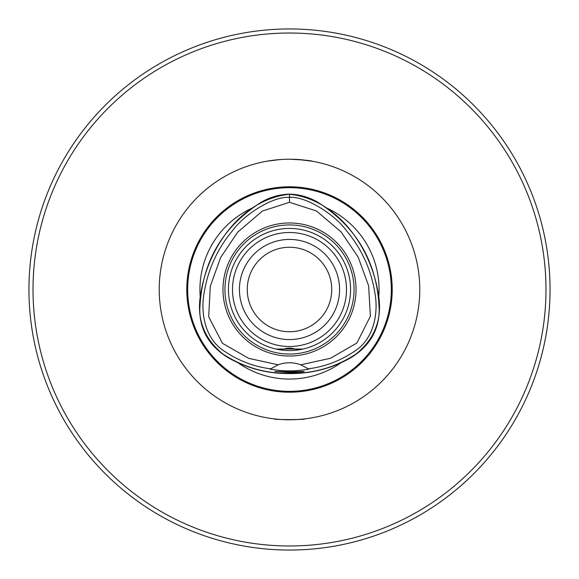 <?xml version="1.0" encoding="UTF-8"?>
<svg xmlns="http://www.w3.org/2000/svg" width="579" height="579" viewBox="0 0 579 579"><rect width="100%" height="100%" fill="white"/><g stroke="black" fill="none" stroke-linecap="round" stroke-linejoin="round"><path stroke-width="0.87" d="M274.308 418.885C272.564 419.833 306.436 419.833 304.692 418.885C306.436 419.833 272.564 419.833 274.308 418.885M298.453 159.536L311.972 161.179C311.039 160.586 303.7 159.934 289.963 159.225L289.037 159.225C260.362 161.389 260.362 161.389 289.037 159.225L289.963 159.225M280.547 159.536L267.028 161.179M289.5 28.95A260.55 260.55 0 0 0 28.95 289.5A260.55 260.55 0 0 0 289.5 550.05A260.55 260.55 0 0 0 550.05 289.5A260.55 260.55 0 0 0 289.5 28.95M289.5 33.017A256.483 256.483 0 0 1 511.619 417.741A256.483 256.483 0 0 1 67.381 417.741A256.483 256.483 0 0 1 289.5 33.017M247.255 289.5A42.238 42.238 0 0 0 289.5 331.745A42.238 42.238 0 0 0 331.738 289.5A42.238 42.238 0 0 0 289.5 247.255A42.238 42.238 0 0 0 247.255 289.5M239.424 289.5A50.076 50.076 0 0 0 314.535 332.867A50.076 50.076 0 0 0 314.535 246.133A50.076 50.076 0 0 0 239.424 289.5M379.187 309.309C377.443 262.591 356.78 226.78 317.205 201.883C308.361 196.954 299.126 194.37 289.5 194.117C279.614 194.457 270.379 197.048 261.795 201.883C222.206 226.794 201.543 262.605 199.82 309.316M199.777 309.324C199.704 329.603 208.932 345.591 227.475 357.301C246.668 368.338 267.346 373.759 289.5 373.571C311.647 373.759 332.332 368.338 351.547 357.315M351.525 357.301C369.865 345.88 379.1 329.892 379.223 309.324M238.555 363.163A89.564 89.564 0 0 0 340.423 363.178M327.757 208.52A89.564 89.564 0 0 1 378.753 296.998M251.25 208.512A89.564 89.564 0 0 0 200.24 296.889M303.034 349.05L275.966 349.05L279.15 349.687M281.401 350.027C286.8 347.501 292.2 347.501 297.599 350.027M304.156 371.436C303.295 371.928 298.409 372.319 289.5 372.608L274.844 371.436L289.5 371.87L304.156 371.436M308.918 369.207C300.248 370.459 293.77 371.009 289.5 370.849C284.412 370.973 277.934 370.422 270.082 369.207M270.096 369.207L278.202 364.799A32.569 32.569 0 0 1 300.798 364.799L308.911 369.207M308.404 368.83C324.841 366.688 340.09 360.912 354.16 351.504C374.439 339.048 378.702 311.98 374.729 291.954C370.777 268.808 361.289 248.304 346.271 230.428C334.85 214.577 305.734 195.919 289.5 197.403C273.266 195.919 244.15 214.577 232.736 230.428C217.704 248.297 208.223 268.808 204.293 291.968C200.283 311.987 204.568 339.033 224.847 351.518C238.917 360.912 254.167 366.681 270.596 368.83M232.505 289.5A56.995 56.995 0 0 0 289.5 346.495A56.995 56.995 0 0 0 346.495 289.5A56.995 56.995 0 0 0 289.5 232.505A56.995 56.995 0 0 0 232.505 289.5M228.437 289.5A61.07 61.07 0 0 0 289.5 350.57A61.07 61.07 0 0 0 350.57 289.5A61.07 61.07 0 0 0 289.5 228.43A61.07 61.07 0 0 0 228.437 289.5M224.942 289.5A64.559 64.559 0 0 0 289.5 354.058A64.559 64.559 0 0 0 354.058 289.5A64.559 64.559 0 0 0 289.5 224.942A64.559 64.559 0 0 0 224.942 289.5M356.034 289.5A66.534 66.534 0 0 1 256.236 347.118A66.534 66.534 0 0 1 256.236 231.882A66.534 66.534 0 0 1 356.034 289.5M301.536 365.081A32.569 32.569 0 0 0 300.798 364.799L330.566 358.249L356.917 342.978L370.386 316.206L368.62 285.831L358.206 257.214L341.154 231.976L316.474 210.973L289.5 202.295L262.396 211.053L237.672 232.179L220.606 257.575L210.271 286.359L208.686 316.778L222.488 343.34L248.717 358.358L278.202 364.799M289.5 392.207A102.707 102.707 0 0 1 200.551 238.15A102.707 102.707 0 0 1 378.449 238.15A102.707 102.707 0 0 1 289.5 392.207M159.225 289.5A130.275 130.275 0 0 0 354.637 402.318A130.275 130.275 0 0 0 354.637 176.682A130.275 130.275 0 0 0 159.225 289.5M289.5 202.295L289.5 194.233C241.667 199.285 208.838 246.936 201.13 291.461C195.89 317.147 203.171 338.013 222.98 354.051C243.129 367.209 265.305 373.65 289.5 373.368C313.695 373.65 335.871 367.209 356.02 354.051C375.829 338.013 383.11 317.147 377.87 291.461C370.162 246.936 337.333 199.285 289.5 194.233L289.5 194.117M289.5 372.608L289.5 373.571M289.5 187.668A101.832 101.832 0 0 0 187.668 289.5A101.832 101.832 0 0 0 289.5 391.332A101.832 101.832 0 0 0 391.332 289.5A101.832 101.832 0 0 0 289.5 187.668M289.5 371.87L289.5 370.849"/></g></svg>
